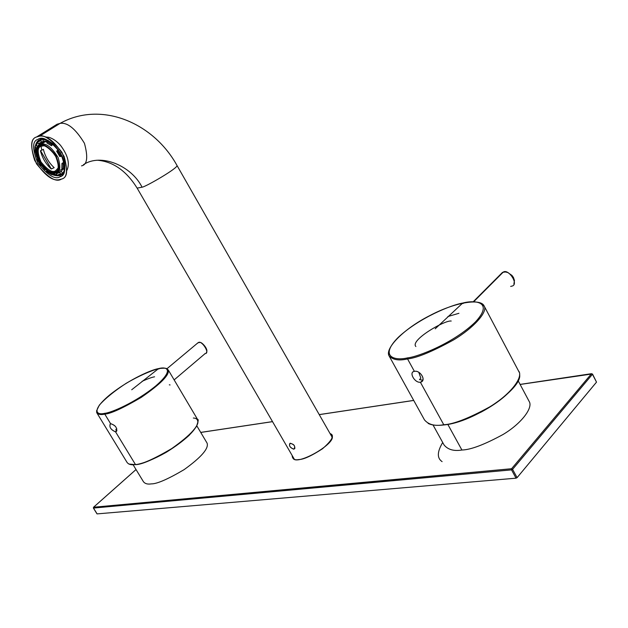 <?xml version="1.0" encoding="UTF-8"?>
<svg xmlns="http://www.w3.org/2000/svg" width="628" height="628" viewBox="0 0 628 628"><rect width="100%" height="100%" fill="white"/><g stroke="black" fill="none" stroke-linecap="round" stroke-linejoin="round"><path stroke-width="0.94" d="M442.701 442.497C437.112 451.822 436.915 458.205 442.104 461.627M592.173 373.966L592.44 374.288L512.581 469.344L517.087 477.649L516.051 478.183L97.105 513.892L93.486 508.06L97.105 513.892L516.051 478.183L517.087 477.649L512.581 469.344L511.545 469.877L516.051 478.183L511.545 469.877L511.585 468.724L512.581 469.344L592.44 374.288L591.49 373.739L511.585 468.724L93.58 507.236L93.486 508.06L511.545 469.877L93.415 507.895M592.518 374.045L596.514 382.122L517.087 477.649L596.514 382.122L592.44 374.288L596.341 381.785M200.748 432.441L272.536 421.655L200.748 432.441M319.252 414.637L413.726 400.444L319.252 414.637M93.446 507.432L511.585 468.724L591.49 373.739L520.125 384.462L592.157 373.95M93.58 507.236L136.033 469.548L93.58 507.236M294.061 459.076L292.931 457.938L292.648 456.36L293.001 458.079C296.063 466.588 336.883 443.305 331.976 435.848L331.984 438.32M292.161 455.512C292.334 459.044 294.548 460.395 298.81 459.555C303.489 459.547 311.394 455.952 322.509 448.761C332.314 440.165 334.834 435.102 330.061 433.579C334.834 435.102 332.314 440.165 322.509 448.761C311.394 455.952 303.489 459.547 298.81 459.555C294.548 460.395 292.334 459.044 292.161 455.512M330.548 434.435L331.906 435.706L330.548 434.435M332.181 436.743L331.976 435.848M174.144 379.893L205.097 353.611C210.576 353.611 201.455 339.67 198.315 342.629L196.799 343.752L198.315 342.629C201.455 339.67 210.576 353.611 205.097 353.611L204.791 353.697M511.451 286.203C519.788 285.269 508.421 268.085 503.177 272.175L499.786 275.111L503.177 272.175C508.421 268.085 519.788 285.269 511.451 286.203L510.674 286.439M503.177 272.175L473.685 301.754L503.177 272.175M133.175 464.853L143.467 481.762C145.052 483.741 147.627 484.455 151.215 483.89C156.804 484.015 167.77 479.266 184.114 469.634C201.345 457.223 208.998 448.376 207.075 443.109L196.839 425.863M433.022 424.968L444.075 444.985C447.96 449.672 453.903 451.351 461.902 450.017L447.795 424.347L461.902 450.017C470.623 449.836 484.353 444.655 503.099 434.466C521.436 423.515 533.227 407.8 529.216 401.52L518.076 380.615M142.069 381.314C147.839 378.731 152.015 377.232 154.59 376.8M193.338 418.036C196.776 418.107 198.244 419.928 197.734 423.5C194.664 431.436 184.365 440.911 166.844 451.932C151.458 460.324 141.143 464.555 135.899 464.626L135.899 464.626M115.756 429.764L116.957 430.219L115.756 429.764L116.832 428.853M158.554 368.612C152.259 369.46 129.533 378.998 109.492 395.091C90.495 411.057 96.83 415.383 104.86 413.295C110.732 412.902 135.271 402.744 155.917 385.804C174.898 369.303 166.428 366.36 158.554 368.612L131.715 389.752L158.554 368.612C166.428 366.36 174.898 369.303 155.917 385.804C135.271 402.744 110.732 412.902 104.86 413.295C96.83 415.383 90.495 411.057 109.492 395.091C129.533 378.998 152.259 369.46 158.554 368.612M104.86 413.295L104.782 414.111C110.685 413.734 122.821 408.176 141.167 397.438C160.744 383.951 169.764 374.775 168.233 369.923C169.764 374.775 160.744 383.951 141.167 397.438C122.821 408.176 110.685 413.734 104.782 414.111L104.86 413.295M159.198 368.801L157.895 369.099L159.198 368.801M166.396 368.526L168.233 369.923L166.71 368.675C166.208 368.094 163.563 368.055 158.758 368.558C149.409 371.25 138.576 376.148 126.259 383.253C114.406 391.016 105.418 398.325 99.295 405.186L96.586 410.798L96.814 412.8C98.282 414.535 100.935 414.975 104.782 414.111C100.935 414.975 98.282 414.535 96.814 412.8L96.626 412.306M170.078 384.948L169.325 384.815M104.782 414.111L110.559 423.625C116.054 425.603 117.742 428.367 115.607 431.915L135.444 464.524C141.528 464.524 153.656 459.186 171.821 448.51C191.045 434.851 199.688 425.25 197.734 419.708C199.688 425.25 191.045 434.851 171.821 448.51C153.656 459.186 141.528 464.524 135.444 464.524L115.607 431.915C110.567 429.576 108.879 426.812 110.559 423.625L104.782 414.111M127.099 462.483C128.756 464.532 131.535 465.215 135.444 464.524C131.535 465.215 128.756 464.532 127.099 462.483L96.814 412.8M110.559 423.625L110.363 423.665C108.997 427.001 110.74 429.756 115.607 431.915L115.827 431.868C117.617 428.147 115.866 425.399 110.559 423.625M135.444 464.524L135.852 464.657L135.444 464.524M447.89 316.536L458.942 313.301M415.877 346.53C409.731 340.282 444.789 319.942 451.218 321.034M518.438 379.5C512.731 390.844 500.367 401.669 481.346 411.999C464.485 420.108 452.121 424.402 444.263 424.873C452.121 424.402 464.485 420.108 481.346 411.999C500.367 401.669 512.731 390.844 518.438 379.5M419.48 379.595L422.416 380.097L419.48 379.595L420.854 378.197L418.798 372.341L420.854 378.197M462.671 303.081C451.752 304.8 419.371 317.666 398.27 337.338C378.88 356.806 394.667 361.037 407.588 357.874C418.083 356.861 454.028 342.849 475.482 321.897C494.134 301.683 475.004 299.705 462.671 303.081L435.212 328.797L462.671 303.081C475.004 299.705 494.134 301.683 475.482 321.897C454.028 342.849 418.083 356.861 407.588 357.874C394.667 361.037 378.88 356.806 398.27 337.338C419.371 317.666 451.752 304.8 462.671 303.081M480.491 302.994L484.196 306.103C487.94 311.724 473.857 327.918 453.157 340.156C432.095 351.696 416.898 357.952 407.548 358.926C398.898 360.927 392.72 359.883 389.015 355.77C392.72 359.883 398.898 360.927 407.548 358.926L407.588 357.874L407.548 358.926C416.898 357.952 432.095 351.696 453.157 340.156C473.857 327.918 487.94 311.724 484.196 306.103L479.109 302.57M388.811 355.267L388.646 351.994M462.027 303.646L463.378 303.348M407.548 358.926L414.394 371.36C420.501 369.837 426.781 381.259 420.36 382.201L443.76 424.732C453.298 424.324 468.496 418.444 489.345 407.101C509.779 394.949 523.148 377.907 518.916 371.352C523.148 377.907 509.779 394.949 489.345 407.101C468.496 418.444 453.298 424.324 443.76 424.732L420.36 382.201C414.723 383.221 408.475 371.933 414.394 371.36L407.548 358.926M424.473 419.881C428.571 424.732 435 426.349 443.76 424.732C435 426.349 428.571 424.732 424.473 419.881L389.015 355.77C384.807 348.469 403.396 329.033 429.403 315.805C455.253 301.99 481.095 298.088 484.196 306.103L519.317 372.451M414.394 371.36L413.883 371.486C408.757 372.671 415.022 383.213 420.36 382.201L420.933 382.06C426.561 380.325 420.085 369.916 414.394 371.36M422.911 379.971L422.416 380.097M443.76 424.732L444.263 424.873L443.76 424.732M37.727 148.75C33.755 155.1 46.865 173.689 53.027 172.127M53.827 172.166L54.44 172.135M41.056 146.285L43.654 145.806L41.056 146.285C37.248 147.321 37.225 152.533 40.985 161.938C47.587 170 52.446 172.967 55.57 170.816C52.446 172.967 47.587 170 40.985 161.938C37.225 152.533 37.248 147.321 41.056 146.285L41.793 150.147L41.056 146.285M58.161 168.006L55.57 170.816L58.161 168.006M40.435 150.775L43.363 149.393C45.232 156.631 48.835 162.723 54.181 167.684L51.229 169.003C45.891 164.057 42.296 157.981 40.435 150.775C42.296 157.981 45.891 164.057 51.229 169.003L40.545 150.72L51.331 168.932L54.165 167.668C48.835 162.723 45.232 156.631 43.363 149.393L40.435 150.775M43.465 149.331L40.537 150.704M37.547 142.415L39.132 141.331L39.266 140.374L37.437 141.724L37.547 142.415L37.617 141.504L39.266 140.374L39.132 141.331L37.547 142.415L38.504 143.726L37.547 142.415M39.941 146.198C36.455 147.038 36.063 151.788 38.74 160.446C44.368 169.183 49.337 173.132 53.631 172.292L55.146 171.884C58.624 171.177 59.118 166.538 56.63 157.95C51.096 149.056 46.111 144.982 41.66 145.72L39.941 146.198C43.183 143.812 48.325 146.913 55.358 155.501C59.283 165.47 59.205 170.934 55.146 171.884C51.873 174.129 46.786 171.028 39.878 162.581C35.937 152.745 35.953 147.282 39.941 146.198M55.46 171.679L53.945 172.088C49.651 172.928 44.682 168.979 39.062 160.242C36.377 151.591 36.777 146.842 40.255 145.994M36.189 149.409L36.361 148.004L35.207 147.093L35.207 152.337L35.969 152.651M35.137 151.843L34.995 146.716L35.199 146.363L35.207 147.093L36.361 148.004M38.504 145.28L40.2 142.666L38.504 143.726L41.699 142.203L41.024 140.751L39.132 141.331L41.024 140.751L41.228 139.769L39.266 140.374L40.765 139.44L39.548 140.201M37.531 142.391L36.385 145.618L37.445 146.465L36.385 145.618L35.199 146.363L36.385 145.618L37.531 142.391M43.395 141.135L46.731 141.316L43.395 141.135L42.492 139.188L43.395 141.135L41.699 142.203L43.395 141.135M40.836 139.408L39.266 140.374L42.139 139.204L41.228 139.769L41.024 140.751L41.699 142.203L38.504 143.726L40.2 142.666L38.481 145.343M46.723 141.614L47.139 140.664L46.919 142.996L46.723 141.614L51.677 144.589L46.723 141.614M53.262 144.071L51.457 145.72L46.919 142.996L51.457 145.72L52.289 143.749L47.139 140.664L52.289 143.749M53.152 144.652L58.223 149.935L53.152 144.652M57.368 150.571L58.435 149.802L56.669 151.199L57.368 150.571L60.83 156.443L57.368 150.571M56.669 151.199L59.841 156.584L61.787 156.058L58.192 149.959L61.787 156.058L63.609 162.377L64.409 162.715L63.609 162.377L61.929 163.468L63.098 163.955L64.582 163.57L63.098 163.955L61.929 163.468L61.842 168.273L63.004 169.207L63.098 163.955L63.004 169.207L64.04 169.293L64.142 163.853L64.04 169.293L61.842 168.273L61.929 163.468L63.609 162.377L61.78 156.058L59.841 156.584L56.669 151.199M61.379 174.082L57.815 175.628L58.985 174.867L57.815 175.628L57.015 175.306L56.355 173.885L61.261 171.373L62.902 169.12L61.261 171.373L62.651 173.265L63.098 172.833L62.651 173.265L61.261 171.373L59.589 172.464L60.547 173.768L61.481 174.027L62.651 173.265L61.481 174.027L60.547 173.768L59.589 172.464L56.355 173.885L57.015 175.306L60.547 173.768L57.015 175.306L57.815 175.628L62.878 173.132M64.66 168.885L64.04 169.293L64.66 168.885M58.027 172.794L56.536 172.833L58.027 172.794L56.355 173.885L59.111 172.072L57.682 172.111L61.026 171.53L59.111 172.072M53.042 173.399L53.105 173.854L56.81 174.867L53.105 173.854L53.042 173.399M51.355 174.333L51.943 174.608L53.105 173.854L51.677 174.694L51.174 173.069L51.355 174.333L46.496 171.358L51.355 174.333M46.59 170.832L46.786 171.585L46.59 170.832M40.922 165.486L37.507 159.74L40.922 165.486M37.649 146.198L39.658 144.534L41.574 144.008L39.525 144.652C37.021 146.104 35.835 148.742 35.961 152.565L37.586 159.316C39.454 164.646 47.877 173.618 54.777 173.328L56.434 172.888C60.272 172.119 60.83 166.993 58.098 157.518C51.998 147.698 46.488 143.192 41.574 144.008L39.658 144.534L39.517 145.492C42.94 142.972 48.364 146.246 55.79 155.304C59.927 165.823 59.848 171.585 55.554 172.582C52.108 174.953 46.747 171.679 39.462 162.77C35.301 152.4 35.325 146.638 39.517 145.492L39.658 144.534C37.531 145.107 36.369 147.706 36.165 152.329M39.517 145.492C35.325 146.638 35.301 152.4 39.462 162.77C46.747 171.679 52.108 174.953 55.554 172.582C59.848 171.585 59.927 165.823 55.79 155.304C48.364 146.246 42.94 142.972 39.517 145.492M45.397 141.606L43.481 142.132L39.658 144.534L43.481 142.132L46.715 141.583L45.397 141.606L41.574 144.008C46.488 143.192 51.998 147.698 58.098 157.518C60.83 166.993 60.272 172.119 56.434 172.888M43.481 142.132L42.445 142.784M60.202 170.423L62.368 168.689L60.202 170.423M40.93 142.368L39.642 144.542L40.93 142.368M64.26 167.778L64.817 165.211M39.423 140.303L38.858 140.829M47.72 140.303L47.139 140.664M294.979 447.937L294.061 449.091C295.513 446.029 294.139 444.106 289.948 443.321C288.754 445.707 290.01 447.662 293.708 449.177L294.979 447.937M176.908 165.321L176.955 165.399C179.004 167.597 145.311 187.081 142.061 187.191L137.132 188.117L142.061 187.191C145.311 187.081 179.004 167.597 176.955 165.399L176.908 165.321M293.708 449.177C289.767 447.395 288.629 445.425 290.277 443.25C294.595 444.663 295.741 446.641 293.708 449.177M60.288 175.133C58.585 176.138 55.845 175.942 52.061 174.537L58.271 175.675L60.288 175.133L60.076 176.727C62.133 176.123 63.671 173.972 64.684 170.267C65.767 161.647 61.795 152.777 52.776 143.639C45.554 138.655 40.616 137.234 37.97 139.369C32.201 140.994 32.185 148.946 37.916 163.209C47.916 175.448 55.303 179.953 60.076 176.727L60.288 175.133C62.949 174.521 64.472 171.389 64.865 165.737L64.637 169.034C63.687 172.527 62.235 174.56 60.288 175.133L62.164 173.909M43.552 168.069L45.177 169.748M36.691 156.78L35.474 152.447L36.691 156.78M35.262 146.324C36.11 142.697 37.507 140.554 39.446 139.903C41.228 138.694 44.243 138.953 48.505 140.664L41.872 139.228L39.446 139.903C37.507 140.554 36.11 142.697 35.262 146.324M40.38 143.09L40.459 142.627M142.061 187.191C131.385 165.651 100.684 152.91 83.461 164.685C100.684 152.91 131.385 165.651 142.061 187.191M53.655 127.374L57.093 124.234L60.053 123.394C67.455 122.162 75.58 128.787 84.427 143.278C88.226 157.204 87.261 164.732 81.53 165.871C87.261 164.732 88.226 157.204 84.427 143.278C75.58 128.787 67.455 122.162 60.053 123.394L57.093 124.234L53.655 127.374M36.565 136.99L39.509 136.174C46.88 135.004 55.068 141.747 64.08 156.396C68.044 170.431 67.165 177.999 61.465 179.082L59.103 179.71C52.116 181.154 43.999 174.749 34.736 160.509C30.246 146.293 30.858 138.45 36.565 136.99L57.093 124.234L36.565 136.99C30.073 138.843 30.058 147.792 36.526 163.845C47.775 177.622 56.088 182.693 61.465 179.082C68.177 177.591 68.326 168.634 61.921 152.219C50.326 138.082 41.872 133.003 36.565 136.99M60.076 176.727C55.303 179.953 47.916 175.448 37.916 163.209C32.185 148.946 32.201 140.994 37.97 139.369C42.688 135.852 50.185 140.358 60.461 152.887C66.144 167.441 66.019 175.385 60.076 176.727M58.561 172.119L57.831 171.986M39.87 144.44L40.53 142.493M45.083 136.935L48.937 137.312C52.823 138.498 56.646 141.135 60.429 145.233C67.91 155.187 70.061 163.578 66.874 170.408M61.795 174.223L61.065 174.364M200.725 432.402L272.513 421.616M319.228 414.598L413.703 400.405M520.102 384.415L591.56 373.676M136.025 469.532L93.541 507.243M96.995 513.861L93.376 508.028M292.931 457.938L293.543 458.99M166.954 368.738L198.056 342.707L199.759 342.519C200.889 341.075 209.265 349.396 206.251 352.708M473.214 301.754L502.518 272.371L505.407 271.971L507.754 272.513L511.969 275.425L513.453 277.505L514.458 280.481L513.9 284.005M168.233 369.923L197.734 419.708C198.66 418.97 198.252 421.231 196.501 426.483L189.185 435.314C182.63 441.225 174.874 446.948 165.91 452.498C153.805 459.264 143.781 463.315 135.852 464.657L128.858 464.053M115.827 431.868L116.706 431.114M420.933 382.06L422.887 380.05M428.108 423.374C431.679 425.289 437.049 425.808 444.208 424.913C474.328 422.291 523.053 388.096 519.576 374.469M41.205 139.785L37.437 141.724M34.995 152.141L34.995 146.716M51.496 174.615L46.574 171.609M37.358 159.716L40.836 165.58M294.862 448.314L294.061 449.091M39.509 136.174L60.053 123.394C101.202 100.409 153.428 122.688 176.955 165.399L332.157 437.245M98.156 160.305C113.535 161.843 126.526 171.114 137.132 188.117L294.289 459.178M64.637 169.034L64.684 170.267"/></g></svg>
